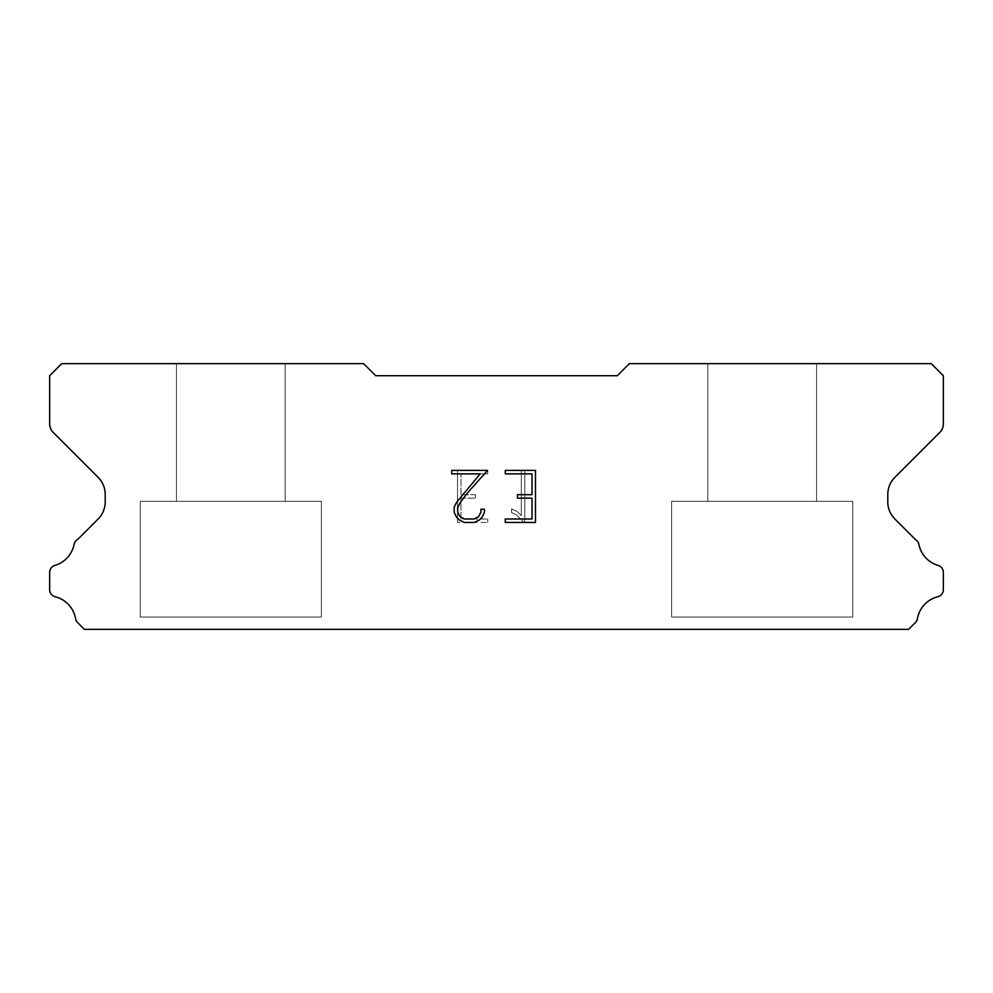<?xml version="1.0" encoding="UTF-8"?>
<svg xmlns="http://www.w3.org/2000/svg" width="993" height="993" viewBox="0 0 993 993"><rect width="100%" height="100%" fill="white"/><g stroke="black" fill="none" stroke-linecap="round" stroke-linejoin="round"><path stroke-width="0.74" stroke-dasharray="4.96 3.72" d="M285.152 501.328L285.152 363.649L176.456 363.649L176.456 501.328L285.152 501.328L176.456 501.328L285.152 501.328L285.152 363.649L176.456 363.649L176.456 501.328L285.152 501.328L176.456 501.328L285.152 501.328L285.152 363.649L176.456 363.649L176.456 501.328L285.152 501.328L176.456 501.328L285.152 501.328L285.152 363.649L176.456 363.649L176.456 501.328L285.152 501.328L176.456 501.328L285.152 501.328L285.152 363.649L176.456 363.649L176.456 501.328L285.152 501.328L176.456 501.328L285.152 501.328L285.152 363.649L176.456 363.649L176.456 501.328L285.152 501.328L176.456 501.328L285.152 501.328L285.152 363.649L176.456 363.649L176.456 501.328L285.152 501.328L176.456 501.328L285.152 501.328L285.152 363.649L176.456 363.649L176.456 501.328L285.152 501.328L176.456 501.328L285.152 501.328L285.152 363.649L176.456 363.649L176.456 501.328L285.152 501.328L176.456 501.328L285.152 501.328L285.152 363.649L176.456 363.649L176.456 501.328L285.152 501.328L176.456 501.328L285.152 501.328L285.152 363.649L176.456 363.649L176.456 501.328L285.152 501.328L176.456 501.328L176.456 363.649L176.456 501.328L285.152 501.328L285.152 363.649L176.456 363.649L176.456 501.328L285.152 501.328L285.152 363.649L176.456 363.649L176.456 501.328L285.152 501.328L285.152 363.649L176.456 363.649L176.456 501.328L285.152 501.328L285.152 363.649L176.456 363.649L176.456 501.328L285.152 501.328L285.152 363.649L176.456 363.649L176.456 501.328L285.152 501.328L285.152 363.649L176.456 363.649L176.456 501.328L285.152 501.328L285.152 363.649L176.456 363.649L176.456 501.328L285.152 501.328L285.152 363.649L176.456 363.649L176.456 501.328L285.152 501.328L285.152 363.649L176.456 363.649L285.152 363.649L176.456 363.649L285.152 363.649L285.152 501.328L176.456 501.328M140.224 629.103L321.384 629.103M816.544 501.328L816.544 363.649L707.848 363.649L707.848 501.328L816.544 501.328L707.848 501.328L816.544 501.328L816.544 363.649L707.848 363.649L707.848 501.328L816.544 501.328L707.848 501.328L816.544 501.328L816.544 363.649L707.848 363.649L707.848 501.328L816.544 501.328L707.848 501.328L816.544 501.328L816.544 363.649L707.848 363.649L707.848 501.328L816.544 501.328L707.848 501.328L816.544 501.328L816.544 363.649L707.848 363.649L707.848 501.328L816.544 501.328L707.848 501.328L816.544 501.328L816.544 363.649L707.848 363.649L707.848 501.328L816.544 501.328L707.848 501.328L816.544 501.328L816.544 363.649L707.848 363.649L707.848 501.328L816.544 501.328L707.848 501.328L816.544 501.328L816.544 363.649L707.848 363.649L707.848 501.328L816.544 501.328L707.848 501.328L816.544 501.328L816.544 363.649L707.848 363.649L707.848 501.328L816.544 501.328L707.848 501.328L816.544 501.328L816.544 363.649L707.848 363.649L707.848 501.328L816.544 501.328L707.848 501.328L816.544 501.328L816.544 363.649L707.848 363.649L707.848 501.328L816.544 501.328L707.848 501.328L707.848 363.649L707.848 501.328L816.544 501.328L816.544 363.649L707.848 363.649L707.848 501.328L816.544 501.328L816.544 363.649L707.848 363.649L707.848 501.328L816.544 501.328L816.544 363.649L707.848 363.649L707.848 501.328L816.544 501.328L816.544 363.649L707.848 363.649L707.848 501.328L816.544 501.328L816.544 363.649L707.848 363.649L707.848 501.328L816.544 501.328L816.544 363.649L707.848 363.649L707.848 501.328L816.544 501.328L816.544 363.649L707.848 363.649L707.848 501.328L816.544 501.328L816.544 363.649L707.848 363.649L707.848 501.328L816.544 501.328L816.544 363.649L707.848 363.649L816.544 363.649L707.848 363.649L816.544 363.649L816.544 501.328L707.848 501.328M671.616 629.103L852.776 629.103M852.776 617.025L852.776 501.328L671.616 501.328L671.616 617.025L852.776 617.025L671.616 617.025L852.776 617.025L852.776 501.328L671.616 501.328L671.616 617.025L852.776 617.025L671.616 617.025L852.776 617.025L852.776 501.328L671.616 501.328L671.616 617.025L852.776 617.025L671.616 617.025L852.776 617.025L852.776 501.328L671.616 501.328L671.616 617.025L852.776 617.025L671.616 617.025L852.776 617.025L852.776 501.328L671.616 501.328L671.616 617.025L852.776 617.025L671.616 617.025L852.776 617.025L852.776 501.328L671.616 501.328L671.616 617.025L852.776 617.025L671.616 617.025L852.776 617.025L852.776 501.328L671.616 501.328L671.616 617.025L852.776 617.025L671.616 617.025L852.776 617.025L852.776 501.328L671.616 501.328L671.616 617.025L852.776 617.025L671.616 617.025L852.776 617.025L852.776 501.328L671.616 501.328L671.616 617.025L852.776 617.025L671.616 617.025L852.776 617.025L852.776 501.328L671.616 501.328L671.616 617.025L852.776 617.025L671.616 617.025L852.776 617.025L852.776 501.328L671.616 501.328L671.616 617.025L852.776 617.025L671.616 617.025L671.616 501.328L671.616 617.025L852.776 617.025L852.776 501.328L671.616 501.328L671.616 617.025L852.776 617.025L852.776 501.328L671.616 501.328L671.616 617.025L852.776 617.025L852.776 501.328L671.616 501.328L671.616 617.025L852.776 617.025L852.776 501.328L671.616 501.328L671.616 617.025L852.776 617.025L852.776 501.328L671.616 501.328L671.616 617.025L852.776 617.025L852.776 501.328L671.616 501.328L671.616 617.025L852.776 617.025L852.776 501.328L671.616 501.328L671.616 617.025L852.776 617.025L852.776 501.328L671.616 501.328L671.616 617.025L852.776 617.025L852.776 501.328L671.616 501.328L852.776 501.328L671.616 501.328L852.776 501.328L852.776 617.025L671.616 617.025M321.384 617.025L321.384 501.328L140.224 501.328L140.224 617.025L321.384 617.025L140.224 617.025L321.384 617.025L321.384 501.328L140.224 501.328L140.224 617.025L321.384 617.025L140.224 617.025L321.384 617.025L321.384 501.328L140.224 501.328L140.224 617.025L321.384 617.025L140.224 617.025L321.384 617.025L321.384 501.328L140.224 501.328L140.224 617.025L321.384 617.025L140.224 617.025L321.384 617.025L321.384 501.328L140.224 501.328L140.224 617.025L321.384 617.025L140.224 617.025L321.384 617.025L321.384 501.328L140.224 501.328L140.224 617.025L321.384 617.025L140.224 617.025L321.384 617.025L321.384 501.328L140.224 501.328L140.224 617.025L321.384 617.025L140.224 617.025L321.384 617.025L321.384 501.328L140.224 501.328L140.224 617.025L321.384 617.025L140.224 617.025L321.384 617.025L321.384 501.328L140.224 501.328L140.224 617.025L321.384 617.025L140.224 617.025L321.384 617.025L321.384 501.328L140.224 501.328L140.224 617.025L321.384 617.025L140.224 617.025L321.384 617.025L321.384 501.328L140.224 501.328L140.224 617.025L321.384 617.025L140.224 617.025L140.224 501.328L140.224 617.025L321.384 617.025L321.384 501.328L140.224 501.328L140.224 617.025L321.384 617.025L321.384 501.328L140.224 501.328L140.224 617.025L321.384 617.025L321.384 501.328L140.224 501.328L140.224 617.025L321.384 617.025L321.384 501.328L140.224 501.328L140.224 617.025L321.384 617.025L321.384 501.328L140.224 501.328L140.224 617.025L321.384 617.025L321.384 501.328L140.224 501.328L140.224 617.025L321.384 617.025L321.384 501.328L140.224 501.328L140.224 617.025L321.384 617.025L321.384 501.328L140.224 501.328L140.224 617.025L321.384 617.025L321.384 501.328L140.224 501.328L321.384 501.328L140.224 501.328L321.384 501.328L321.384 617.025L140.224 617.025M140.224 501.328L321.384 501.328M671.616 501.328L852.776 501.328M532.025 498.151L532.025 518.991L505.276 518.991L505.276 522.455L535.5 522.455L535.5 470.384L505.276 470.384L505.276 473.86L532.025 473.86L532.025 494.688L517.44 494.688L517.44 498.151L532.025 498.151M484.435 512.376L484.435 509.248L480.91 509.248L480.91 512.103L478.614 516.683L474.033 518.991L464.612 518.991L459.995 516.683L457.723 512.103L457.723 507.535L460.069 502.781L467.281 493.161L487.563 470.384L451.753 470.384L451.753 473.86L480.202 473.86L456.668 502.185L454.161 507.175L454.161 512.326L456.668 517.403L459.25 519.947L464.302 522.455L474.306 522.455L479.396 519.984L481.965 517.465L484.435 512.376M460.975 518.991L460.975 498.151L460.975 518.991L487.724 518.991L460.975 518.991M460.975 498.151L475.56 498.151L460.975 498.151M475.56 498.151L475.56 494.688L475.56 498.151M475.56 494.688L460.975 494.688L475.56 494.688M460.975 494.688L460.975 473.86L460.975 494.688M460.975 473.86L487.724 473.86L460.975 473.86M487.724 473.86L487.724 470.384L487.724 473.86M487.724 522.455L487.724 518.991L487.724 522.455L457.5 522.455L487.724 522.455M457.5 470.384L457.5 522.455L457.5 470.384L487.724 470.384L457.5 470.384M511.581 508.813L511.581 512.475L511.581 508.813L517.353 511.656L511.581 508.813M511.581 512.475L516.67 515.044L511.581 512.475M516.67 515.044L524.056 522.392L516.67 515.044M524.056 522.392L524.788 522.392L524.056 522.392M524.788 522.392L524.788 470.31L524.788 522.392M521.313 515.652L517.353 511.656L521.313 515.652L521.313 470.31L521.313 515.652M524.788 470.31L521.313 470.31L524.788 470.31M375.726 375.726L363.649 363.649L61.727 363.649L49.65 375.726L49.65 423.862A12.077 12.077 0 0 0 53.188 432.402L98.133 477.348A24.155 24.155 0 0 1 105.208 494.427L105.208 501.924A24.155 24.155 0 0 1 98.133 519.004L77.591 539.534A7.249 7.249 0 0 0 73.991 544.884A27.531 27.531 0 0 1 54.851 565.439A7.249 7.249 0 0 0 49.65 572.39L49.65 589.681A7.249 7.249 0 0 0 55.136 596.719A27.531 27.531 0 0 1 75.58 618.676A7.249 7.249 0 0 0 77.591 622.537L84.405 629.351L908.595 629.351L915.409 622.537A7.249 7.249 0 0 0 917.42 618.676A27.531 27.531 0 0 1 937.864 596.719A7.249 7.249 0 0 0 943.35 589.681L943.35 572.39A7.249 7.249 0 0 0 938.149 565.439A27.531 27.531 0 0 1 919.009 544.884A7.249 7.249 0 0 0 915.409 539.534L894.867 519.004A24.155 24.155 0 0 1 887.792 501.924L887.792 494.427A24.155 24.155 0 0 1 894.867 477.348L939.812 432.402A12.077 12.077 0 0 0 943.35 423.862L943.35 375.726L931.273 363.649L629.351 363.649L617.274 375.726L375.726 375.726M852.776 629.351L671.616 629.351M707.848 363.649L816.544 363.649M321.384 629.351L140.224 629.351M176.456 363.649L285.152 363.649"/><path stroke-width="1.49" d="M532.025 518.991L532.025 498.151L517.44 498.151L517.44 494.688L532.025 494.688L532.025 473.86L505.276 473.86L505.276 470.384L535.5 470.384L535.5 522.455L505.276 522.455L505.276 518.991L532.025 518.991M484.435 509.248L484.435 512.376L481.965 517.465L479.396 519.984L474.306 522.455L464.302 522.455L459.25 519.947L456.668 517.403L454.161 512.326L454.161 507.175L456.668 502.185L480.202 473.86L451.753 473.86L451.753 470.384L487.563 470.384L467.281 493.161L460.069 502.781L457.723 507.535L457.723 512.103L459.995 516.683L464.612 518.991L474.033 518.991L478.614 516.683L480.91 512.103L480.91 509.248L484.435 509.248M617.274 375.726L375.726 375.726L363.649 363.649L61.727 363.649L49.65 375.726L49.65 423.862A12.077 12.077 0 0 0 53.188 432.402L98.133 477.348A24.155 24.155 0 0 1 105.208 494.427L105.208 501.924A24.155 24.155 0 0 1 98.133 519.004L77.591 539.534A7.249 7.249 0 0 0 73.991 544.884A27.531 27.531 0 0 1 54.851 565.439A7.249 7.249 0 0 0 49.65 572.39L49.65 589.681A7.249 7.249 0 0 0 55.136 596.719A27.531 27.531 0 0 1 75.58 618.676A7.249 7.249 0 0 0 77.591 622.537L84.405 629.351L908.595 629.351L915.409 622.537A7.249 7.249 0 0 0 917.42 618.676A27.531 27.531 0 0 1 937.864 596.719A7.249 7.249 0 0 0 943.35 589.681L943.35 572.39A7.249 7.249 0 0 0 938.149 565.439A27.531 27.531 0 0 1 919.009 544.884A7.249 7.249 0 0 0 915.409 539.534L894.867 519.004A24.155 24.155 0 0 1 887.792 501.924L887.792 494.427A24.155 24.155 0 0 1 894.867 477.348L939.812 432.402A12.077 12.077 0 0 0 943.35 423.862L943.35 375.726L931.273 363.649L629.351 363.649L617.274 375.726"/></g></svg>

